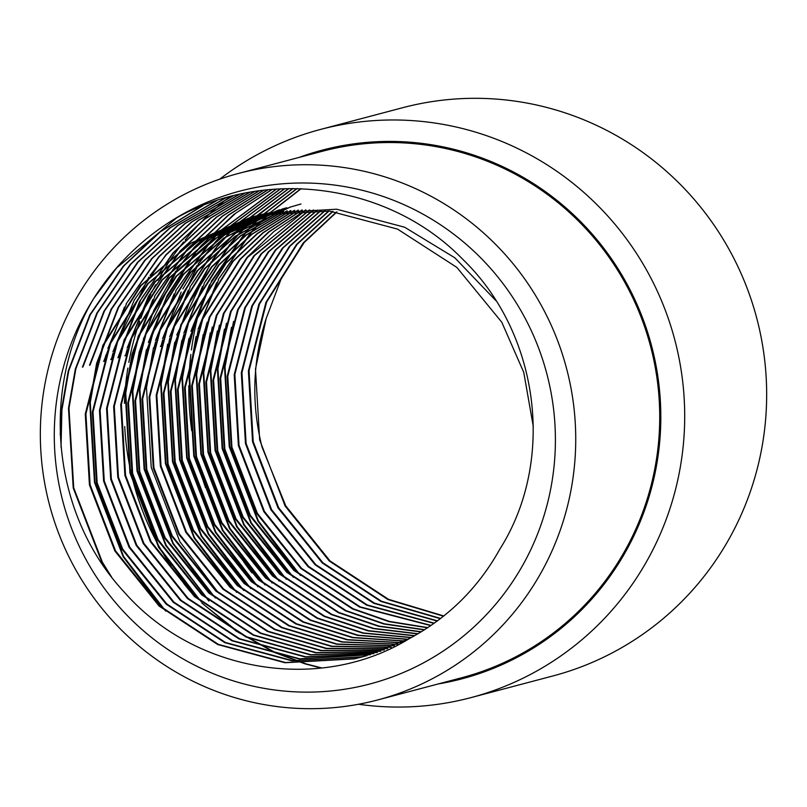 <?xml version="1.0" encoding="UTF-8"?>
<svg xmlns="http://www.w3.org/2000/svg" width="807" height="807" viewBox="0 0 807 807"><rect width="100%" height="100%" fill="white"/><g stroke="black" fill="none" stroke-linecap="round" stroke-linejoin="round"><path stroke-width="1.21" d="M438.292 683.933A273.412 268.459 -104.8 0 0 652.51 484.271A273.412 268.459 -104.8 0 0 571.992 213.31A273.412 268.459 -104.8 0 0 299.104 157.415M219.746 179.144A293.889 288.573 75.2 0 1 320.672 129.392A293.889 288.573 75.2 0 1 675.772 488.507A293.889 288.573 75.2 0 1 470.885 697.641A293.889 288.573 75.2 0 1 358.55 704.259M547.66 502.59A254.871 250.261 -104.8 0 0 454.876 235.059A254.871 250.261 -104.8 0 0 176.864 217.537A254.871 250.261 -104.8 0 0 93.693 298.57A254.871 250.261 -104.8 0 0 62.028 372.521A254.871 250.261 -104.8 0 0 243.018 683.68A254.871 250.261 -104.8 0 0 547.66 502.59M48.612 367.225A272.302 267.379 75.2 0 1 238.438 173.455A272.302 267.379 75.2 0 1 567.462 506.191A272.302 267.379 75.2 0 1 377.626 699.972A272.302 267.379 75.2 0 1 48.612 367.225M128.848 362.333A272.302 267.379 75.2 0 1 132.6 345.023A272.302 267.379 75.2 0 1 139.732 321.267M140.821 318.22A272.302 267.379 75.2 0 1 150.899 294.172M151.827 292.235A272.302 267.379 75.2 0 1 155.64 284.71M158.031 280.251A272.302 267.379 75.2 0 1 167.715 264.01M168.33 263.072A272.302 267.379 75.2 0 1 173.727 255.093M174.211 254.407A272.302 267.379 75.2 0 1 183.603 241.929M185.176 239.972A272.302 267.379 75.2 0 1 201.851 221.36M202.88 220.311A272.302 267.379 75.2 0 1 213.936 209.82M214.632 209.205A272.302 267.379 75.2 0 1 222.086 202.809M222.561 202.416A272.302 267.379 75.2 0 1 227.614 198.361M227.937 198.119A272.302 267.379 75.2 0 1 229.692 196.757M238.438 173.455L322.437 151.252A272.302 267.379 75.2 0 1 651.451 483.988A272.302 267.379 75.2 0 1 461.624 677.769L377.626 699.972M320.672 129.392L402.643 107.724A293.889 288.573 75.2 0 1 757.733 466.839A293.889 288.573 75.2 0 1 552.856 675.973L470.885 697.641M203.122 205.513L160.24 231.881L123.824 265.957L90.293 314.76L68.756 370.746L61.897 410.087L61.029 447.128M201.841 206.027L159.393 232.275L123.32 266.088L89.789 314.901L68.252 370.877L61.393 410.228L60.222 434.59M216.75 200.6L170.216 227.836L130.916 264.081L97.385 312.894L75.848 368.87L68.988 408.221L73.719 487.832L102.368 562.186L111.558 576.965M215.963 200.862L169.581 228.058L130.411 264.212L96.88 313.025L75.344 369.001L68.484 408.352L73.215 487.963L101.864 562.318L106.988 570.831M239.336 194.396L192.066 221.784L152.19 258.452L118.669 307.265L97.122 363.241L90.273 402.592L94.994 482.213L123.642 556.558L165.697 611.101M238.922 194.487L191.602 221.885L151.686 258.583L118.155 307.396L96.618 363.372L89.759 402.723L94.49 482.344L123.138 556.689L161.067 607.066M154.621 296.956L132.59 353.87L125.731 393.221L130.462 472.831L159.11 547.186L201.155 601.719M206.138 606.511L238.842 632.385L274.763 652.248L305.651 663.737M306.267 663.929L321.791 667.974M152.816 299.568L132.086 354.001L125.226 393.352L129.947 472.973L158.606 547.317L196.525 597.694M201.77 602.95L236.138 631.044L274.259 652.379L304.642 663.727M305.278 663.919L321.065 668.055M141.356 345.759L132.822 391.345L137.553 470.955L166.202 545.31L208.246 599.843M175.755 271.182L153.955 309.969L139.177 352.124L132.318 391.476L137.039 471.096L165.697 545.441L208.862 601.084M195.607 252.732L166.04 298.55L146.773 350.117L139.914 389.468L144.645 469.089L173.293 543.434L215.338 597.977M146.4 349.734L139.409 389.599L144.13 469.22L172.789 543.565L210.718 593.942M153.491 347.857L146.501 387.723L151.232 467.344L179.88 541.699L217.809 592.066M169.722 338.254L161.198 383.839L165.919 463.46L194.568 537.815L236.622 592.348M167.674 344.115L160.684 383.981L165.415 463.591L194.063 537.946L231.992 588.313M212.675 260.288L190.281 299.69L175.139 342.622L168.29 381.973L173.011 461.584L201.659 535.939L243.714 590.472M174.766 342.239L167.775 382.104L172.506 461.715L201.155 536.07L239.084 586.437M183.915 334.512L182.231 340.746L175.381 380.097L180.102 459.708L208.751 534.063L250.806 588.596M181.857 340.362L174.867 380.228L179.598 459.849L208.246 534.194L246.175 584.571M246.387 231.831L210.869 282.894L189.332 338.869L182.473 378.221L187.194 457.831L215.852 532.186L257.897 586.719M188.949 338.486L181.968 378.352L186.689 457.973L215.338 532.317L253.267 582.694M198.098 330.759L189.564 376.344L194.285 455.965L222.944 530.31L264.989 584.853M196.051 336.61L189.06 376.476L193.781 456.096L222.429 530.441L260.358 580.818M207.177 322.185L203.515 335.117L196.656 374.468L201.377 454.089L230.035 528.434L272.08 582.977M203.142 334.734L196.151 374.599L200.872 454.22L229.521 528.575L267.45 578.942M212.281 327.006L203.747 372.592L208.478 452.213L237.127 526.557L279.172 581.101M210.234 332.857L203.243 372.723L207.964 452.344L236.622 526.699L274.541 577.066M219.373 325.13L210.839 370.716L215.57 450.336L244.218 524.691L286.263 579.224M217.325 330.981L210.334 370.857L215.055 450.467L243.714 524.822L281.633 575.189M226.464 323.254L217.93 368.839L222.661 448.46L251.31 522.815L293.365 577.348M224.417 329.115L217.426 368.981L222.157 448.591L250.806 522.946L288.735 573.313M233.556 321.388L225.022 366.973L229.753 446.584L258.401 520.939L300.456 575.472M231.508 327.238L224.517 367.104L229.249 446.725L257.897 521.07L295.826 571.447M225.97 197.786L178.246 225.274L138.007 262.204L104.476 311.018L82.939 366.993M225.395 197.947L177.711 225.425L137.503 262.336L103.972 311.149L82.435 367.124M233.193 195.849L185.398 223.357L145.099 260.328L111.578 309.142L90.031 365.117M232.719 195.97L184.904 223.478L144.594 260.459L111.063 309.273L89.527 365.248M244.834 193.226L198.461 220.432L159.282 256.576L127.879 301.455M126.255 304.461L107.886 348.432M105.899 355.13L104.214 361.365M244.46 193.307L198.008 220.523L158.777 256.707L126.104 303.916M124.449 307.063L103.71 361.506M249.928 192.258L204.665 219.211L166.373 254.699L150.031 275.469M148.851 277.164L114.977 346.556M112.99 353.254L111.305 359.488M249.575 192.328L204.232 219.292L165.869 254.841L134.244 300.103L112.919 351.862M110.932 359.105L110.801 359.629M254.73 191.451L210.748 218.102L173.465 252.823L142.062 297.702M140.438 300.708L118.407 357.622M254.397 191.511L210.324 218.172L172.96 252.964L139.44 301.778L117.893 357.753M259.329 190.775L216.74 217.063L180.556 250.957L150.243 293.859L129.16 342.804M127.173 349.512L125.499 355.746M259.007 190.815L216.316 217.133L180.052 251.088L148.427 296.361L127.103 348.12M125.125 355.362L124.984 355.877M263.788 190.2L222.671 216.084L187.658 249.081L156.245 293.96M263.475 190.24L222.248 216.155L187.143 249.212L154.47 296.421M268.126 189.726L228.552 215.156L194.749 247.204L178.408 267.964M177.217 269.669L143.353 339.051M267.823 189.756L228.129 215.217L194.235 247.335L176.975 269.417M272.393 189.332L235.967 213.028L204.464 242.372M203.838 243.078L196.464 251.673M272.09 189.363L233.969 214.329L201.336 245.459L195.284 252.631M194.406 253.721L167.11 295.604L148.377 342.491M276.589 189.02L221.622 229.985M221.289 230.318L211.555 240.496M210.93 241.202L177.52 288.331M175.896 291.337L157.536 335.308M155.539 342.007L153.865 348.241M276.287 189.04L220.866 230.378M220.523 230.711L210.556 241.182M209.911 241.898L175.755 290.792M174.09 293.94L155.469 340.615M280.745 188.788L231.73 225.203M231.498 225.425L224.487 232.386M224.033 232.86L216.024 241.575L199.682 262.336M198.492 264.04L164.628 333.432M162.631 340.13L160.956 346.364M280.443 188.808L231.044 225.506M230.802 225.738L223.62 232.89M223.156 233.374L215.519 241.717L198.25 263.798M197.039 265.553L182.846 288.916M181.182 292.073L162.56 338.738M160.583 345.981L160.452 346.506M284.861 188.636L240.879 221.38M240.728 221.522L235.815 226.242M235.483 226.565L217.749 246.044M216.881 247.103L191.713 284.578M190.079 287.585L171.72 331.556M284.568 188.636L240.254 221.622M240.093 221.774L235.049 226.626M234.706 226.959L216.569 247.003M215.681 248.102L189.938 287.05M188.273 290.197L169.652 336.862M288.946 188.545L249.292 218.283M249.202 218.374L245.913 221.451M245.681 221.673L224.84 244.168M223.973 245.237L213.865 258.593M288.654 188.545L248.707 218.485M248.617 218.576L245.227 221.754M244.985 221.986L223.66 245.126M222.772 246.226L212.433 260.046M211.222 261.811L176.753 334.996M293.022 188.525L255.062 217.628M254.911 217.779L239.931 233.001M239.296 233.697L231.932 242.292M231.064 243.361L205.896 280.836M204.272 283.832L185.903 327.803M292.729 188.525L256.565 215.923M256.515 215.963L254.437 217.88M254.276 218.031L252.319 219.877M252.077 220.109L238.933 233.677M238.287 234.403L230.752 243.26M229.864 244.35L204.121 283.297M202.466 286.445L183.845 333.12M297.087 188.576L263.475 214.541M263.385 214.622L252.863 224.881M252.399 225.355L247.023 231.125M296.794 188.566L262.9 214.743M262.8 214.833L251.996 225.385M251.522 225.879L246.024 231.801M245.378 232.527L211.212 281.421M209.558 284.568L190.936 331.243M301.132 188.697L271.283 212.009M271.243 212.049L259.955 223.004M259.491 223.489L251.481 232.204L220.079 277.083M218.455 280.09L200.086 324.061M300.84 188.687L270.748 212.17M270.698 212.211L263.415 219.131M263.072 219.464L259.087 223.509M258.613 224.003L250.977 232.335L218.304 279.545M216.649 282.692L198.028 329.367M176.935 217.658L116.733 267.823L93.693 298.57C39.593 389.408 51.91 514.896 124.56 592.459C194.699 672.211 319.723 693.859 409.623 638.448C448.258 617.597 478.329 587.829 499.856 549.133C556.386 459.788 538.905 333.049 463.147 259.693C389.842 183.855 267.278 166.999 176.945 217.678L176.864 217.537M251.895 572.839A293.889 288.573 75.2 0 1 243.593 561.652M205.503 487.63A293.889 288.573 75.2 0 1 195.808 453.413M191.743 430.827A293.889 288.573 75.2 0 1 188.848 385.605M189.131 375.699A293.889 288.573 75.2 0 1 190.856 354.465M191.43 349.925A293.889 288.573 75.2 0 1 197.755 316.858M192.5 593.992A272.302 267.379 75.2 0 1 183.603 583.269M171.013 565.949A272.302 267.379 75.2 0 1 124.712 426.52M124.47 403.369A272.302 267.379 75.2 0 1 127.859 368.083M443.789 615.963L388.591 599.369L329.972 560.885L285.759 505.868L262.003 446.977C251.189 403.651 252.571 360.83 266.159 318.513L281.028 279.202L302.918 243.361M336.882 211.948L304.219 242.443L266.613 302.111L249.04 370.726L253.206 441.58L278.667 507.744L322.881 562.761L381.499 601.245L440.642 618.444M332.958 211.454L297.127 244.319L259.521 303.987L241.949 372.602L246.115 443.457L271.576 509.62L315.789 564.638L374.408 603.122L437.465 620.835M329.054 211.03L290.036 246.196L252.43 305.863L234.857 374.478L239.023 445.323L264.484 511.497L308.698 566.514L367.316 604.998L434.277 623.165M325.16 210.688L282.944 248.072L245.328 307.739L227.766 376.344L231.932 447.199L257.383 513.373L301.606 568.38L360.225 606.874L431.069 625.415M321.297 210.405L275.853 249.948L238.236 309.616L220.674 378.221L224.84 449.075L250.291 515.249L294.515 570.256L353.123 608.75L389.478 621.43L427.841 627.604M317.444 210.193L268.761 251.824L231.145 311.482L213.583 380.097L217.749 450.952L243.2 517.116L287.423 572.133L346.032 610.617L384.253 623.771L424.593 629.712M313.61 210.052L261.67 253.701L224.053 313.358L206.491 381.973L210.657 452.828L236.108 518.992L280.332 574.009L338.94 612.493L379.028 626.091L421.335 631.75M309.797 209.971L254.578 255.567L216.962 315.234L199.4 383.85L203.566 454.704L229.017 520.868L273.23 575.885L331.848 614.369L373.792 628.401L418.046 633.727M306.004 209.961L247.477 257.443L209.87 317.111L192.308 385.726L196.474 456.58L221.925 522.744L266.139 577.762L324.757 616.245L368.557 630.681L414.748 635.634M302.222 210.012L268.943 232.033L240.385 259.319L202.779 318.987L185.217 387.602L189.383 458.447L214.833 524.621L259.047 579.638L317.665 618.122L363.311 632.95L411.429 637.48M298.459 210.133L263.314 232.739L233.294 261.196L195.687 320.863L178.115 389.468L182.281 460.323L207.742 526.497L251.955 581.504L310.574 619.998L358.076 635.2L408.1 639.255M294.716 210.314L257.705 233.465L226.202 263.072L188.596 322.739L171.023 391.345L175.19 462.199L200.65 528.373L244.864 583.38L303.482 621.874L352.841 637.439L404.761 640.96M290.984 210.556L252.097 234.201L219.111 264.948L181.504 324.606L163.932 393.221L168.098 464.075L193.559 530.239L237.772 585.257L296.391 623.74L347.605 639.658L401.402 642.614M287.272 210.859L246.498 234.958L212.019 266.824L174.403 326.482L156.84 395.097L161.007 465.952L186.467 532.116L230.681 587.133L289.299 625.617L342.36 641.858L398.022 644.198M283.57 211.222L240.9 235.725L204.928 268.691L167.311 328.358L149.749 396.973L153.915 467.828L179.366 533.992L223.589 589.009L282.208 627.493L337.124 644.047L394.633 645.721M279.888 211.646L235.311 236.501L197.836 270.567L160.22 330.234L142.657 398.85L146.824 469.704L172.274 535.868L216.498 590.885L275.106 629.369L331.889 646.215L391.224 647.174M300.981 204L290.409 207.076M290.096 207.187L235.876 233.112L190.745 272.443L153.128 332.111L135.566 400.726L139.732 471.57L165.183 537.744L209.406 592.762L268.015 631.245L326.653 648.364L387.804 648.576M272.574 212.685L224.164 238.105L183.653 274.319L146.037 333.987L128.474 402.592L132.641 473.447L158.091 539.621L202.305 594.638L260.923 633.122L321.418 650.503L384.364 649.907M286.798 207.752L283.257 208.72M286.152 207.924L224.82 234.837L176.562 276.196L138.945 335.863L121.383 404.468L125.549 475.323L151 541.497L195.213 596.504L253.832 634.998L316.193 652.621L380.904 651.188M279.383 209.709L219.312 235.715L169.46 278.072L131.854 337.73L114.291 406.345L118.458 477.199L143.908 543.363L188.122 598.38L246.74 636.864L310.967 654.729L377.434 652.399M373.621 653.66L305.268 657.009L239.003 638.912L180.385 600.428L136.171 545.411L110.71 479.247L106.544 408.392L124.107 339.777L161.723 280.12L211.716 237.672L271.959 211.676L212.362 237.5L162.368 279.948L124.762 339.606L107.2 408.221L111.356 479.076L136.817 545.239L181.03 600.257L239.649 638.741L305.742 656.817L373.944 653.549M370.12 654.739L299.155 658.986L231.912 640.788L173.293 602.304L129.07 547.287L103.619 481.123L99.453 410.269L117.015 341.654L154.631 281.996L204.625 239.548L264.867 213.552L205.271 239.376L155.277 281.825L117.671 341.482L100.098 410.097L104.264 480.952L129.725 547.116L173.939 602.133L232.557 640.617L299.8 658.815L370.443 654.648M495.811 300.557L454.765 257.746L404.62 227.221L336.67 209.215L266.703 213.26L257.776 215.419L198.179 241.253L148.185 283.691L110.579 343.358L93.007 411.974L97.173 482.828L122.634 548.992L166.847 604.009L225.466 642.493L292.709 660.691L361.96 656.827L366.923 655.677M533.326 426.681L523.753 372.36L501.783 322.225L456.853 267.399L397.528 229.097L329.579 211.091L259.612 215.136L250.684 217.295L191.088 243.129L141.094 285.567L103.488 345.235L85.915 413.85L90.081 484.694L115.542 550.868L159.756 605.886L218.374 644.369L285.617 662.567L354.868 658.704L363.382 656.656M266.159 318.513L255.486 369.021L259.652 439.876L285.113 506.039L329.327 561.057L387.945 599.54L443.507 616.195M336.519 211.898L303.573 242.614L265.957 302.282L248.395 370.897L252.561 441.752L278.012 507.916L322.235 562.933L380.854 601.417L440.35 618.666M332.595 211.414L296.482 244.491L258.865 304.158L241.303 372.773L245.469 443.628L270.92 509.792L315.144 564.809L373.752 603.293L437.182 621.057M328.691 211L289.39 246.367L251.774 306.035L234.212 374.65L238.378 445.494L263.828 511.668L308.052 566.685L366.66 605.169L433.984 623.377M324.807 210.657L282.299 248.243L244.682 307.911L227.12 376.516L231.286 447.371L256.737 513.545L300.95 568.552L359.569 607.046L430.777 625.617M320.944 210.385L275.207 250.12L237.591 309.787L220.029 378.392L224.195 449.247L249.645 515.421L293.859 570.428L352.477 608.922L389.004 621.652L427.549 627.796M317.09 210.173L268.106 251.996L230.499 311.653L212.937 380.268L217.103 451.123L242.554 517.287L286.767 572.304L345.386 610.788L383.779 623.982L424.3 629.904M313.267 210.042L261.014 253.872L223.408 313.53L205.846 382.145L210.012 452.999L235.462 519.163L279.676 574.181L338.294 612.664L378.544 626.303L421.032 631.931M309.454 209.971L253.923 255.738L216.316 315.406L198.744 384.021L202.91 454.876L228.371 521.04L272.584 576.057L331.203 614.541L373.318 628.603L417.744 633.909M305.651 209.961L274.047 231.397L246.831 257.615L209.225 317.282L191.652 385.897L195.819 456.752L221.279 522.916L265.493 577.933L324.111 616.417L368.073 630.892L414.445 635.805M301.879 210.022L268.428 232.093L239.74 259.491L202.133 319.158L184.561 387.774L188.727 458.618L214.188 524.792L258.401 579.809L317.02 618.293L362.837 633.152L411.126 637.641M298.116 210.143L262.81 232.799L232.648 261.367L195.032 321.035L177.469 389.64L181.636 460.494L207.086 526.668L251.31 581.676L309.928 620.169L357.602 635.412L407.797 639.416M294.373 210.334L257.191 233.526L225.556 263.243L187.94 322.911L170.378 391.516L174.544 462.371L199.995 528.545L244.218 583.552L302.827 622.046L352.356 637.641L404.458 641.121M290.641 210.577L251.582 234.272L218.465 265.12L180.849 324.777L163.286 393.392L167.453 464.247L192.903 530.411L237.127 585.428L295.735 623.912L347.121 639.86L401.099 642.755M286.929 210.889L245.984 235.029L211.373 266.996L173.757 326.653L156.195 395.269L160.361 466.123L185.812 532.287L230.035 587.304L288.644 625.788L341.886 642.059L397.72 644.339M283.237 211.263L240.385 235.795L204.282 268.862L166.666 328.53L149.103 397.145L153.269 467.999L178.72 534.163L222.934 589.181L281.552 627.664L336.65 644.238L394.32 645.852M279.555 211.696L234.797 236.572L197.19 270.738L159.574 330.406L142.012 399.021L146.178 469.876L171.629 536.04L215.842 591.057L274.461 629.541L331.405 646.407L390.911 647.305M300.335 204.171L290.086 207.147M289.763 207.248L235.372 233.183L190.089 272.615L152.483 332.282L134.92 400.897L139.086 471.742L164.537 537.916L208.751 592.933L267.369 631.417L326.169 648.566L387.491 648.697M272.241 212.735L223.65 238.186L182.997 274.491L145.391 334.159L127.819 402.764L131.985 473.618L157.446 539.792L201.659 594.809L260.278 633.293L320.944 650.694L384.051 650.028M282.611 208.892L224.316 234.918L175.906 276.367L138.3 336.035L120.727 404.64L124.893 475.494L150.354 541.668L194.568 596.676L253.186 635.17L315.708 652.813L380.591 651.299M264.999 214.016L212.544 239.84L168.814 278.244L131.208 337.901L113.636 406.516L117.802 477.371L143.263 543.535L187.476 598.552L246.095 637.036L310.483 654.921L377.111 652.51M257.776 215.419L197.533 241.424L147.54 283.862L109.923 343.53L92.361 412.145L96.527 483L121.978 549.163L166.202 604.181L224.81 642.665L292.053 660.862L361.314 656.999L366.6 655.768M250.684 217.295L190.442 243.3L140.448 285.739L102.832 345.406L85.27 414.021L89.436 484.866L114.887 551.04L159.11 606.057L217.719 644.541L284.962 662.739L354.223 658.875L363.059 656.737L409.623 638.448"/></g></svg>

